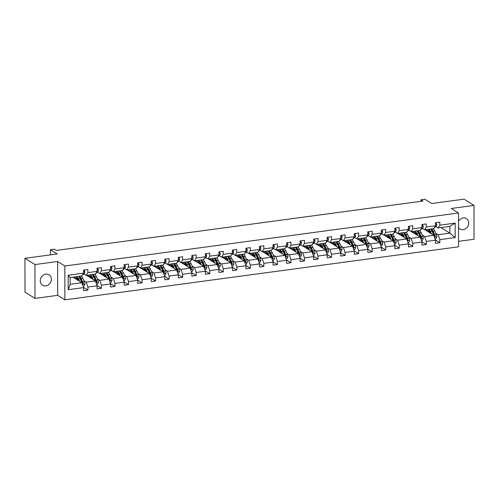 <?xml version="1.0" encoding="UTF-8"?>
<svg xmlns="http://www.w3.org/2000/svg" width="499" height="499" viewBox="0 0 499 499"><rect width="100%" height="100%" fill="white"/><g stroke="black" fill="none" stroke-linecap="round" stroke-linejoin="round"><path stroke-width="0.75" d="M458.519 227.6A6.113 5.314 122 0 0 459.928 228.972A6.113 5.314 122 0 0 463.184 229.646A6.113 5.314 122 0 0 468.461 224.881A6.113 5.314 122 0 0 466.415 218.612A6.113 5.314 122 0 0 463.166 217.938A6.113 5.314 122 0 0 458.506 221.238M45.808 274.163A6.113 5.314 122 0 0 40.531 278.929A6.113 5.314 122 0 0 42.571 285.197A6.113 5.314 122 0 0 45.827 285.871A6.113 5.314 122 0 0 51.104 281.105A6.113 5.314 122 0 0 49.058 274.837A6.113 5.314 122 0 0 45.808 274.163M34.999 298.396L57.691 295.339L57.628 261.501L34.942 264.557L34.999 298.396L25.006 292.14L24.95 258.307L57.229 253.96L50.436 249.706L50.443 254.87M34.942 264.557L24.95 258.307M458.544 241.335L474.05 239.252L473.994 205.413L464.001 199.157L431.722 203.505L424.93 199.251L420.981 199.787L420.981 201.303M64.882 299.843L458.556 246.805L458.494 212.973L64.826 266.004L64.882 299.843L57.691 295.339M431.754 230.738L432.302 231.081M435.839 233.295L438.153 234.742L449.867 233.164L455.194 237.561L439.837 239.632L439.844 242.695L435.396 239.913M440.966 227.594L449.867 233.164L449.855 226.396L438.141 227.974L435.827 226.527M438.153 234.742L439.837 239.632M422.304 235.116L424.618 236.563L433.812 235.328L435.496 240.219L435.502 243.281L439.844 242.695M435.496 240.219L426.302 241.46L426.308 244.522L421.861 241.734M408.768 236.944L411.082 238.391L420.277 237.15L421.961 242.04L421.967 245.103L426.308 244.522M421.961 242.04L412.767 243.281L412.773 246.344L408.319 243.562M395.233 238.765L397.547 240.212L406.741 238.971L408.425 243.868L408.431 246.93L412.773 246.344M408.425 243.868L399.231 245.103L399.237 248.165L394.784 245.383M381.698 240.587L384.012 242.034L393.206 240.799L394.89 245.689L394.896 248.752L399.237 248.165M394.89 245.689L385.696 246.93L385.702 249.993L381.248 247.205M368.162 242.414L370.47 243.861L379.67 242.62L381.355 247.51L381.361 250.573L385.702 249.993M381.355 247.51L372.16 248.752L372.16 251.814L367.713 249.032M354.627 244.236L356.935 245.683L366.135 244.441L367.819 249.338L367.825 252.4L372.16 251.814M367.819 249.338L358.619 250.573L358.625 253.635L354.178 250.854M341.085 246.057L343.399 247.504L352.6 246.269L354.284 251.159L354.29 254.222L358.625 253.635M354.284 251.159L345.083 252.4L345.09 255.463L340.642 252.675M327.55 247.884L329.864 249.332L339.064 248.09L340.748 252.981L340.755 256.043L345.09 255.463M340.748 252.981L331.548 254.222L331.554 257.284L327.107 254.502M314.014 249.706L316.329 251.153L325.529 249.912L327.213 254.808L327.219 257.871L331.554 257.284M327.213 254.808L318.013 256.043L318.019 259.106L313.572 256.324M300.479 251.527L302.793 252.974L311.994 251.739L313.678 256.629L313.684 259.692L318.019 259.106M313.678 256.629L304.477 257.871L304.484 260.933L300.036 258.145M286.944 253.355L289.258 254.802L298.452 253.561L300.142 258.451L300.142 261.52L304.484 260.933M300.142 258.451L290.942 259.692L290.948 262.755L286.501 259.973M273.408 255.176L275.722 256.623L284.917 255.382L286.601 260.278L286.607 263.341L290.948 262.755M286.601 260.278L277.407 261.513L277.413 264.582L272.965 261.794M259.873 256.997L262.187 258.445L271.381 257.21L273.065 262.1L273.072 265.162L277.413 264.582M273.065 262.1L263.871 263.341L263.877 266.404L259.424 263.615M246.338 258.825L248.652 260.272L257.846 259.031L259.53 263.921L259.536 266.99L263.877 266.404M259.53 263.921L250.336 265.162L250.342 268.225L245.888 265.443M232.802 260.646L235.116 262.094L244.31 260.858L245.995 265.749L246.001 268.811L250.342 268.225M245.995 265.749L236.8 266.984L236.807 270.053L232.353 267.264M219.267 262.468L221.575 263.921L230.775 262.68L232.459 267.57L232.465 270.633L236.807 270.053M232.459 267.57L223.265 268.811L223.265 271.874L218.818 269.086M205.731 264.295L208.039 265.742L217.24 264.501L218.924 269.391L218.93 272.46L223.265 271.874M218.924 269.391L209.723 270.633L209.73 273.695L205.282 270.913M192.19 266.117L194.504 267.564L203.704 266.329L205.388 271.219L205.395 274.282L209.73 273.695M205.388 271.219L196.188 272.454L196.194 275.523L191.747 272.735M178.654 267.938L180.969 269.391L190.169 268.15L191.853 273.04L191.859 276.103L196.194 275.523M191.853 273.04L182.653 274.282L182.659 277.344L178.212 274.556M165.119 269.766L167.433 271.213L176.634 269.971L178.318 274.862L178.324 277.931L182.659 277.344M178.318 274.862L169.117 276.103L169.124 279.166L164.676 276.384M151.584 271.587L153.898 273.034L163.098 271.799L164.782 276.689L164.789 279.752L169.124 279.166M164.782 276.689L155.582 277.924L155.588 280.993L151.141 278.205M138.048 273.408L140.362 274.862L149.557 273.62L151.247 278.511L151.247 281.573L155.588 280.993M151.247 278.511L142.047 279.752L142.053 282.814L137.605 280.026M124.513 275.236L126.827 276.683L136.021 275.442L137.712 280.338L137.712 283.401L142.053 282.814M137.712 280.338L128.511 281.573L128.517 284.636L124.07 281.854M110.978 277.057L113.292 278.504L122.486 277.269L124.17 282.16L124.176 285.222L128.517 284.636M124.17 282.16L114.976 283.401L114.982 286.463L110.528 283.675M97.442 278.879L99.756 280.332L108.95 279.091L110.635 283.981L110.641 287.044L114.982 286.463M110.635 283.981L101.44 285.222L101.447 288.285L96.993 285.503M83.907 280.706L86.221 282.153L95.415 280.912L97.099 285.808L97.105 288.871L101.447 288.285M97.099 285.808L87.905 287.044L87.911 290.106L83.458 287.324M83.564 287.63L68.207 289.701L68.182 275.248L83.539 273.178L81.867 275.972L70.153 277.55L70.166 284.318L81.88 282.74L83.564 287.63L83.57 290.692L87.911 290.106M87.88 272.597L97.074 271.356L95.403 274.144L86.208 275.386L87.88 272.597L87.874 269.529L83.533 270.115L83.539 273.178M101.416 270.77L110.61 269.535L108.938 272.323L99.744 273.564L101.416 270.77L101.409 267.707L97.068 268.294L97.074 271.356M114.951 268.949L124.145 267.707L122.473 270.502L113.279 271.737L114.951 268.949L114.945 265.886L110.603 266.472L110.61 269.535M128.486 267.127L137.68 265.886L136.009 268.674L126.815 269.915L128.486 267.127L128.48 264.058L124.145 264.645L124.145 267.707M142.022 265.3L151.222 264.065L149.55 266.853L140.35 268.094L142.022 265.3L142.015 262.237L137.68 262.823L137.68 265.886M155.557 263.478L164.757 262.237L163.086 265.031L153.885 266.266L155.557 263.478L155.551 260.416L151.216 260.996L151.222 264.065M169.092 261.657L178.293 260.416L176.621 263.204L167.421 264.445L169.092 261.657L169.086 258.588L164.751 259.174L164.757 262.237M182.628 259.829L191.828 258.594L190.156 261.382L180.956 262.624L182.628 259.829L182.622 256.767L178.286 257.353L178.293 260.416M196.163 258.008L205.363 256.767L203.692 259.561L194.491 260.796L196.163 258.008L196.163 254.945L191.822 255.525L191.828 258.594M209.699 256.187L218.899 254.945L217.227 257.733L208.027 258.975L209.699 256.187L209.699 253.118L205.357 253.704L205.363 256.767M223.24 254.359L232.434 253.124L230.763 255.912L221.568 257.153L223.24 254.359L223.234 251.296L218.893 251.883L218.899 254.945M236.776 252.538L245.97 251.296L244.298 254.091L235.104 255.326L236.776 252.538L236.769 249.475L232.428 250.055L232.434 253.124M250.311 250.71L259.505 249.475L257.833 252.263L248.639 253.504L250.311 250.71L250.305 247.647L245.963 248.234L245.97 251.296M263.846 248.889L273.04 247.654L271.369 250.442L262.175 251.683L263.846 248.889L263.84 245.826L259.499 246.412L259.505 249.475M277.382 247.067L286.576 245.826L284.904 248.621L275.71 249.856L277.382 247.067L277.375 244.005L273.04 244.585L273.04 247.654M290.917 245.24L300.117 244.005L298.446 246.793L289.245 248.034L290.917 245.24L290.911 242.177L286.576 242.763L286.576 245.826M304.452 243.418L313.653 242.177L311.981 244.972L302.781 246.207L304.452 243.418L304.446 240.356L300.111 240.942L300.117 244.005M317.988 241.597L327.188 240.356L325.516 243.144L316.316 244.385L317.988 241.597L317.982 238.534L313.646 239.115L313.653 242.177M331.523 239.769L340.723 238.534L339.052 241.323L329.851 242.564L331.523 239.769L331.517 236.707L327.182 237.293L327.188 240.356M345.059 237.948L354.259 236.707L352.587 239.501L343.387 240.736L345.059 237.948L345.059 234.886L340.717 235.472L340.723 238.534M358.594 236.127L367.794 234.886L366.123 237.674L356.922 238.915L358.594 236.127L358.594 233.064L354.253 233.644L354.259 236.707M372.135 234.299L381.33 233.064L379.658 235.852L370.464 237.094L372.135 234.299L372.129 231.237L367.788 231.823L367.794 234.886M385.671 232.478L394.865 231.237L393.193 234.031L383.999 235.266L385.671 232.478L385.665 229.415L381.323 230.002L381.33 233.064M399.206 230.657L408.4 229.415L406.729 232.203L397.535 233.445L399.206 230.657L399.2 227.594L394.859 228.174L394.865 231.237M412.742 228.829L421.936 227.594L420.264 230.382L411.07 231.623L412.742 228.829L412.735 225.766L408.394 226.353L408.4 229.415M426.277 227.008L435.471 225.766L433.799 228.561L424.605 229.796L426.277 227.008L426.271 223.945L421.936 224.531L421.936 227.594M438.141 227.974L439.812 225.186L439.806 222.117L435.471 222.704L435.471 225.766M439.812 225.186L455.169 223.115L455.194 237.561M50.436 249.706L54.385 249.169L56.381 250.423L422.977 201.035L420.981 199.787M424.605 229.796L422.291 228.349M424.917 229.758L433.812 235.328M418.218 232.559L418.767 232.902M424.618 236.563L426.302 241.46M411.07 231.623L408.756 230.176M411.382 231.58L420.277 237.15M404.683 234.38L405.232 234.73M411.082 238.391L412.767 243.281M397.535 233.445L395.22 231.998M397.846 233.401L406.741 238.971M391.147 236.208L391.696 236.551M397.547 240.212L399.231 245.103M383.999 235.266L381.685 233.819M384.305 235.229L393.206 240.799M377.612 238.029L378.161 238.372M384.012 242.034L385.696 246.93M370.464 237.094L368.15 235.647M370.769 237.05L379.67 242.62M364.07 239.851L364.619 240.2M370.47 243.861L372.16 248.752M356.922 238.915L354.614 237.468M357.234 238.871L366.135 244.441M350.535 241.678L351.084 242.021M356.935 245.683L358.619 250.573M343.387 240.736L341.079 239.289M343.699 240.699L352.6 246.269M337 243.5L337.549 243.843M343.399 247.504L345.083 252.4M329.851 242.564L327.537 241.117M330.163 242.52L339.064 248.09M323.464 245.321L324.013 245.67M329.864 249.332L331.548 254.222M316.316 244.385L314.002 242.938M316.628 244.342L325.529 249.912M309.929 247.148L310.478 247.492M316.329 251.153L318.013 256.043M302.781 246.207L300.467 244.76M303.093 246.169L311.994 251.739M296.394 248.97L296.942 249.313M302.793 252.974L304.477 257.871M289.245 248.034L286.931 246.587M289.557 247.991L298.452 253.561M282.858 250.797L283.407 251.14M289.258 254.802L290.942 259.692M275.71 249.856L273.396 248.408M276.022 249.812L284.917 255.382M269.323 252.619L269.872 252.962M275.722 256.623L277.407 261.513M262.175 251.683L259.86 250.23M262.486 251.639L271.381 257.21M255.787 254.44L256.336 254.783M262.187 258.445L263.871 263.341M248.639 253.504L246.325 252.057M248.951 253.461L257.846 259.031M242.252 256.268L242.801 256.611M248.652 260.272L250.336 265.162M235.104 255.326L232.79 253.879M235.409 255.282L244.31 260.858M228.717 258.089L229.266 258.432M235.116 262.094L236.8 266.984M221.568 257.153L219.254 255.7M221.874 257.11L230.775 262.68M215.175 259.91L215.724 260.253M221.575 263.921L223.265 268.811M208.027 258.975L205.719 257.528M208.339 258.931L217.24 264.501M201.64 261.738L202.189 262.081M208.039 265.742L209.723 270.633M194.491 260.796L192.184 259.349M194.803 260.759L203.704 266.329M188.104 263.559L188.653 263.902M194.504 267.564L196.188 272.454M180.956 262.624L178.642 261.17M181.268 262.58L190.169 268.15M174.569 265.381L175.118 265.724M180.969 269.391L182.653 274.282M167.421 264.445L165.107 262.998M167.733 264.401L176.634 269.971M161.034 267.208L161.582 267.551M167.433 271.213L169.117 276.103M153.885 266.266L151.571 264.819M154.197 266.229L163.098 271.799M147.498 269.03L148.047 269.373M153.898 273.034L155.582 277.924M140.35 268.094L138.036 266.641M140.662 268.05L149.557 273.62M133.963 270.851L134.512 271.194M140.362 274.862L142.047 279.752M126.815 269.915L124.501 268.468M127.126 269.872L136.021 275.442M120.427 272.679L120.976 273.022M126.827 276.683L128.511 281.573M113.279 271.737L110.965 270.29M113.591 271.699L122.486 277.269M106.892 274.5L107.441 274.843M113.292 278.504L114.976 283.401M99.744 273.564L97.43 272.117M100.056 273.521L108.95 279.091M93.357 276.321L93.906 276.671M99.756 280.332L101.44 285.222M86.208 275.386L83.894 273.939M86.514 275.342L95.415 280.912M79.821 278.149L80.37 278.492M86.221 282.153L87.905 287.044M68.182 275.248L70.153 277.55M57.628 261.501L64.826 266.004M473.994 205.413L451.302 208.47L458.494 212.973M72.979 277.17L81.88 282.74M70.166 284.318L68.207 289.701M455.169 223.115L449.855 226.396M83.533 270.165L84.007 270.102L84.874 271.812A2.532 1.01 82.3 0 1 84.4 273.496L82.772 274.924A7.31 2.925 82.3 0 1 82.335 275.192M83.052 286.145L84.032 286.014L84.899 284.068A2.532 1.01 -97.7 0 0 84.412 281.785L82.778 278.311A7.31 2.925 -97.7 0 0 81.038 276.084M79.566 281.293L78.437 278.897A7.31 2.925 -97.7 0 0 76.703 276.664M74.981 276.895A7.31 2.925 -97.7 0 0 74.307 277.999M78.617 280.7L78.156 279.714A6.069 2.426 -97.7 0 0 75.96 277.687A6.069 2.426 -97.7 0 0 74.993 278.43M82.154 283.713C82.566 284.411 82.915 284.361 83.196 283.569A2.532 1.01 -97.7 0 0 82.765 282.01L81.131 278.536A7.31 2.925 -97.7 0 0 79.391 276.303M76.877 277.968A7.31 2.925 -97.7 0 0 76.547 279.396M77.096 279.739A6.069 2.426 82.3 0 1 77.445 278.529M79.422 277.513A6.069 2.426 82.3 0 1 80.844 279.353L82.485 282.827A1.291 0.518 82.3 0 1 82.622 283.214L83.196 283.569M78.349 276.446A7.31 2.925 82.3 0 1 80.09 278.673L81.724 282.147A2.532 1.01 82.3 0 1 82.104 283.401M76.834 277.937A6.069 2.426 -97.7 0 0 76.216 279.197M97.068 268.337L97.542 268.275L98.409 269.99A2.532 1.01 82.3 0 1 97.935 271.668L96.307 273.096A7.31 2.925 82.3 0 1 95.87 273.371M110.603 266.516L111.077 266.454L111.944 268.163A2.532 1.01 82.3 0 1 111.47 269.847L109.842 271.275A7.31 2.925 82.3 0 1 109.406 271.55M96.588 284.318L97.567 284.187L98.434 282.241A2.532 1.01 -97.7 0 0 97.947 279.964L96.313 276.49A7.31 2.925 -97.7 0 0 94.579 274.257M93.101 279.465L91.972 277.076A7.31 2.925 -97.7 0 0 90.238 274.843M88.516 275.074A7.31 2.925 -97.7 0 0 87.843 276.172M92.153 278.872L91.691 277.887A6.069 2.426 -97.7 0 0 89.496 275.86A6.069 2.426 -97.7 0 0 88.529 276.602M95.689 281.885C96.107 282.59 96.45 282.54 96.731 281.748A2.532 1.01 -97.7 0 0 96.301 280.182L94.667 276.714A7.31 2.925 -97.7 0 0 92.926 274.481M90.413 276.14A7.31 2.925 -97.7 0 0 90.082 277.575M90.631 277.918A6.069 2.426 82.3 0 1 90.98 276.708M92.957 275.685A6.069 2.426 82.3 0 1 94.38 277.525L96.02 280.999A1.291 0.518 82.3 0 1 96.157 281.386L96.731 281.748M91.885 274.618A7.31 2.925 82.3 0 1 93.625 276.851L95.259 280.326A2.532 1.01 82.3 0 1 95.646 281.573M90.369 276.115A6.069 2.426 -97.7 0 0 89.758 277.369M110.123 282.496L111.102 282.365L111.969 280.419A2.532 1.01 -97.7 0 0 111.489 278.136L109.849 274.668A7.31 2.925 -97.7 0 0 108.115 272.435M106.636 277.644L105.514 275.248A7.31 2.925 -97.7 0 0 103.773 273.022M102.052 273.252A7.31 2.925 -97.7 0 0 101.378 274.35M105.688 277.051L105.227 276.066A6.069 2.426 -97.7 0 0 103.037 274.038A6.069 2.426 -97.7 0 0 102.064 274.781M109.225 280.064C109.643 280.762 109.986 280.719 110.267 279.927A2.532 1.01 -97.7 0 0 109.836 278.361L108.202 274.887A7.31 2.925 -97.7 0 0 106.462 272.654M103.948 274.319A7.31 2.925 -97.7 0 0 103.617 275.754M104.166 276.097A6.069 2.426 82.3 0 1 104.516 274.887M106.493 273.864A6.069 2.426 82.3 0 1 107.915 275.704L109.555 279.178A1.291 0.518 82.3 0 1 109.693 279.565L110.267 279.927M105.42 272.797A7.31 2.925 82.3 0 1 107.16 275.03L108.794 278.504A2.532 1.01 82.3 0 1 109.181 279.752M103.911 274.294A6.069 2.426 -97.7 0 0 103.293 275.548M124.145 264.695L124.613 264.626L125.48 266.341A2.532 1.01 82.3 0 1 125.006 268.025L123.378 269.454A7.31 2.925 82.3 0 1 122.941 269.722M123.658 280.675L124.638 280.544L125.505 278.598A2.532 1.01 -97.7 0 0 125.024 276.315L123.384 272.841A7.31 2.925 -97.7 0 0 121.65 270.614M120.172 275.822L119.049 273.427A7.31 2.925 -97.7 0 0 117.309 271.194M115.587 271.425A7.31 2.925 -97.7 0 0 114.913 272.529M119.23 275.223L118.762 274.244A6.069 2.426 -97.7 0 0 116.573 272.217A6.069 2.426 -97.7 0 0 115.6 272.959M122.766 278.242C123.178 278.941 123.521 278.891 123.802 278.099A2.532 1.01 -97.7 0 0 123.372 276.54L121.737 273.065A7.31 2.925 -97.7 0 0 119.997 270.832M117.483 272.498A7.31 2.925 -97.7 0 0 117.153 273.926M117.702 274.269A6.069 2.426 82.3 0 1 118.051 273.059M120.034 272.042A6.069 2.426 82.3 0 1 121.45 273.882L123.091 277.35A1.291 0.518 82.3 0 1 123.228 277.743L123.802 278.099M118.962 270.976A7.31 2.925 82.3 0 1 120.696 273.202L122.33 276.677A2.532 1.01 82.3 0 1 122.717 277.931M117.446 272.466A6.069 2.426 -97.7 0 0 116.828 273.726M137.68 262.867L138.148 262.805L139.015 264.52A2.532 1.01 82.3 0 1 138.541 266.198L136.913 267.626A7.31 2.925 82.3 0 1 136.477 267.901M137.194 278.847L138.173 278.716L139.04 276.77A2.532 1.01 -97.7 0 0 138.56 274.494L136.919 271.019A7.31 2.925 -97.7 0 0 135.185 268.786M133.713 273.995L132.584 271.606A7.31 2.925 -97.7 0 0 130.844 269.373M129.122 269.603A7.31 2.925 -97.7 0 0 128.449 270.701M132.765 273.402L132.297 272.417A6.069 2.426 -97.7 0 0 130.108 270.389A6.069 2.426 -97.7 0 0 129.141 271.132M136.302 276.415C136.714 277.12 137.057 277.07 137.344 276.278A2.532 1.01 -97.7 0 0 136.907 274.712L135.273 271.238A7.31 2.925 -97.7 0 0 133.539 269.011M131.019 270.67A7.31 2.925 -97.7 0 0 130.688 272.105M131.237 272.448A6.069 2.426 82.3 0 1 131.593 271.238M133.57 270.215A6.069 2.426 82.3 0 1 134.992 272.055L136.626 275.529A1.291 0.518 82.3 0 1 136.763 275.916L137.344 276.278M132.497 269.148A7.31 2.925 82.3 0 1 134.231 271.381L135.871 274.855A2.532 1.01 82.3 0 1 136.252 276.103M130.981 270.645A6.069 2.426 -97.7 0 0 130.364 271.899M151.216 261.046L151.684 260.983L152.557 262.692A2.532 1.01 82.3 0 1 152.083 264.376L150.448 265.805A7.31 2.925 82.3 0 1 150.012 266.079M150.735 277.026L151.708 276.895L152.575 274.949A2.532 1.01 -97.7 0 0 152.095 272.666L150.455 269.198A7.31 2.925 -97.7 0 0 148.721 266.965M147.249 272.173L146.12 269.778A7.31 2.925 -97.7 0 0 144.379 267.551M142.658 267.782A7.31 2.925 -97.7 0 0 141.984 268.88M146.301 271.581L145.833 270.595A6.069 2.426 -97.7 0 0 143.643 268.568A6.069 2.426 -97.7 0 0 142.677 269.31M149.837 274.593C150.249 275.292 150.598 275.248 150.879 274.456A2.532 1.01 -97.7 0 0 150.448 272.891L148.808 269.416A7.31 2.925 -97.7 0 0 147.074 267.183M144.554 268.849A7.31 2.925 -97.7 0 0 144.223 270.277M144.772 270.626A6.069 2.426 82.3 0 1 145.128 269.416M147.105 268.393A6.069 2.426 82.3 0 1 148.527 270.233L150.162 273.708A1.291 0.518 82.3 0 1 150.299 274.094L150.879 274.456M146.032 267.327A7.31 2.925 82.3 0 1 147.766 269.56L149.407 273.034A2.532 1.01 82.3 0 1 149.787 274.282M144.517 268.824A6.069 2.426 -97.7 0 0 143.899 270.078M164.751 259.224L165.219 259.156L166.092 260.871A2.532 1.01 82.3 0 1 165.618 262.549L163.99 263.983A7.31 2.925 82.3 0 1 163.547 264.252M164.271 275.205L165.25 275.074L166.111 273.128A2.532 1.01 -97.7 0 0 165.631 270.845L163.99 267.37A7.31 2.925 -97.7 0 0 162.256 265.137M160.784 270.346L159.655 267.957A7.31 2.925 -97.7 0 0 157.915 265.724M156.193 265.955A7.31 2.925 -97.7 0 0 155.526 267.059M159.836 269.753L159.374 268.774A6.069 2.426 -97.7 0 0 157.179 266.747A6.069 2.426 -97.7 0 0 156.212 267.489M163.373 272.772C163.784 273.471 164.134 273.421 164.414 272.629A2.532 1.01 -97.7 0 0 163.984 271.069L162.343 267.595A7.31 2.925 -97.7 0 0 160.609 265.362M158.089 267.027A7.31 2.925 -97.7 0 0 157.759 268.456M158.308 268.799A6.069 2.426 82.3 0 1 158.663 267.589M160.641 266.572A6.069 2.426 82.3 0 1 162.063 268.412L163.697 271.88A1.291 0.518 82.3 0 1 163.84 272.273L164.414 272.629M159.568 265.505A7.31 2.925 82.3 0 1 161.302 267.732L162.942 271.207A2.532 1.01 82.3 0 1 163.323 272.46M158.052 266.996A6.069 2.426 -97.7 0 0 157.435 268.25M178.286 257.397L178.754 257.334L179.628 259.05A2.532 1.01 82.3 0 1 179.153 260.728L177.525 262.156A7.31 2.925 82.3 0 1 177.083 262.43M177.806 273.377L178.785 273.246L179.646 271.3A2.532 1.01 -97.7 0 0 179.166 269.023L177.532 265.549A7.31 2.925 -97.7 0 0 175.791 263.316M174.319 268.524L173.19 266.135A7.31 2.925 -97.7 0 0 171.456 263.902M169.729 264.133A7.31 2.925 -97.7 0 0 169.061 265.231M173.371 267.932L172.91 266.946A6.069 2.426 -97.7 0 0 170.714 264.919A6.069 2.426 -97.7 0 0 169.747 265.661M176.908 270.945C177.32 271.643 177.669 271.599 177.95 270.807A2.532 1.01 -97.7 0 0 177.519 269.242L175.879 265.767A7.31 2.925 -97.7 0 0 174.145 263.541M171.625 265.2A7.31 2.925 -97.7 0 0 171.294 266.634M171.843 266.977A6.069 2.426 82.3 0 1 172.199 265.767M174.176 264.744A6.069 2.426 82.3 0 1 175.598 266.585L177.232 270.059A1.291 0.518 82.3 0 1 177.376 270.446L177.95 270.807M173.103 263.678A7.31 2.925 82.3 0 1 174.837 265.911L176.478 269.385A2.532 1.01 82.3 0 1 176.858 270.633M171.587 265.175A6.069 2.426 -97.7 0 0 170.97 266.429M191.822 255.575L192.29 255.513L193.163 257.222A2.532 1.01 82.3 0 1 192.689 258.906L191.061 260.335A7.31 2.925 82.3 0 1 190.618 260.609M191.342 271.556L192.321 271.425L193.182 269.479A2.532 1.01 -97.7 0 0 192.701 267.196L191.067 263.728A7.31 2.925 -97.7 0 0 189.327 261.495M187.855 266.703L186.726 264.308A7.31 2.925 -97.7 0 0 184.992 262.081M183.264 262.312A7.31 2.925 -97.7 0 0 182.597 263.41M186.907 266.11L186.445 265.125A6.069 2.426 -97.7 0 0 184.25 263.098A6.069 2.426 -97.7 0 0 183.283 263.84M190.443 269.123C190.855 269.822 191.204 269.778 191.485 268.986A2.532 1.01 -97.7 0 0 191.055 267.42L189.414 263.946A7.31 2.925 -97.7 0 0 187.68 261.713M185.16 263.378A7.31 2.925 -97.7 0 0 184.83 264.807M185.385 265.156A6.069 2.426 82.3 0 1 185.734 263.946M187.711 262.923A6.069 2.426 82.3 0 1 189.133 264.763L190.768 268.237A1.291 0.518 82.3 0 1 190.911 268.624L191.485 268.986M186.638 261.856A7.31 2.925 82.3 0 1 188.373 264.09L190.013 267.558A2.532 1.01 82.3 0 1 190.393 268.811M185.123 263.347A6.069 2.426 -97.7 0 0 184.505 264.607M205.357 253.754L205.825 253.685L206.698 255.401A2.532 1.01 82.3 0 1 206.224 257.079L204.596 258.513A7.31 2.925 82.3 0 1 204.153 258.781M218.893 251.926L219.36 251.864L220.234 253.579A2.532 1.01 82.3 0 1 219.76 255.257L218.132 256.686A7.31 2.925 82.3 0 1 217.689 256.96M232.428 250.105L232.902 250.043L233.769 251.752A2.532 1.01 82.3 0 1 233.295 253.436L231.667 254.864A7.31 2.925 82.3 0 1 231.23 255.139M245.963 248.284L246.437 248.215L247.304 249.93A2.532 1.01 82.3 0 1 246.83 251.608L245.202 253.043A7.31 2.925 82.3 0 1 244.766 253.311M259.499 246.456L259.973 246.394L260.84 248.103A2.532 1.01 82.3 0 1 260.366 249.787L258.738 251.215A7.31 2.925 82.3 0 1 258.301 251.49M273.04 244.635L273.508 244.572L274.375 246.281A2.532 1.01 82.3 0 1 273.901 247.966L272.273 249.394A7.31 2.925 82.3 0 1 271.836 249.668M286.576 242.807L287.044 242.745L287.911 244.46A2.532 1.01 82.3 0 1 287.436 246.138L285.808 247.573A7.31 2.925 82.3 0 1 285.372 247.841M300.111 240.986L300.579 240.923L301.452 242.633A2.532 1.01 82.3 0 1 300.978 244.317L299.344 245.745A7.31 2.925 82.3 0 1 298.907 246.019M313.646 239.164L314.114 239.102L314.988 240.811A2.532 1.01 82.3 0 1 314.513 242.495L312.885 243.924A7.31 2.925 82.3 0 1 312.443 244.198M327.182 237.337L327.65 237.274L328.523 238.99A2.532 1.01 82.3 0 1 328.049 240.668L326.421 242.096A7.31 2.925 82.3 0 1 325.978 242.371M204.877 269.734L205.856 269.603L206.717 267.657A2.532 1.01 -97.7 0 0 206.237 265.374L204.602 261.9A7.31 2.925 -97.7 0 0 202.862 259.667M201.39 264.875L200.261 262.486A7.31 2.925 -97.7 0 0 198.527 260.253M196.806 260.484A7.31 2.925 -97.7 0 0 196.132 261.588M200.442 264.283L199.98 263.304A6.069 2.426 -97.7 0 0 197.785 261.276A6.069 2.426 -97.7 0 0 196.818 262.019M203.979 267.302C204.39 268 204.74 267.951 205.02 267.158A2.532 1.01 -97.7 0 0 204.59 265.599L202.95 262.125A7.31 2.925 -97.7 0 0 201.216 259.892M198.702 261.557A7.31 2.925 -97.7 0 0 198.365 262.985M198.92 263.329A6.069 2.426 82.3 0 1 199.269 262.118M201.247 261.096A6.069 2.426 82.3 0 1 202.669 262.942L204.303 266.41A1.291 0.518 82.3 0 1 204.447 266.803L205.02 267.158M200.174 260.035A7.31 2.925 82.3 0 1 201.908 262.262L203.548 265.736A2.532 1.01 82.3 0 1 203.929 266.984M198.658 261.526A6.069 2.426 -97.7 0 0 198.041 262.78M218.412 267.907L219.392 267.776L220.252 265.83A2.532 1.01 -97.7 0 0 219.772 263.553L218.138 260.079A7.31 2.925 -97.7 0 0 216.398 257.846M214.926 263.054L213.797 260.665A7.31 2.925 -97.7 0 0 212.063 258.432M210.341 258.663A7.31 2.925 -97.7 0 0 209.667 259.761M213.977 262.462L213.516 261.476A6.069 2.426 -97.7 0 0 211.32 259.449A6.069 2.426 -97.7 0 0 210.353 260.191M217.514 265.474C217.926 266.173 218.275 266.129 218.556 265.337A2.532 1.01 -97.7 0 0 218.125 263.771L216.491 260.297A7.31 2.925 -97.7 0 0 214.751 258.07M212.237 259.729A7.31 2.925 -97.7 0 0 211.9 261.164M212.455 261.507A6.069 2.426 82.3 0 1 212.805 260.297M214.782 259.274A6.069 2.426 82.3 0 1 216.204 261.114L217.845 264.589A1.291 0.518 82.3 0 1 217.982 264.975L218.556 265.337M213.709 258.208A7.31 2.925 82.3 0 1 215.449 260.441L217.084 263.915A2.532 1.01 82.3 0 1 217.464 265.162M212.194 259.705A6.069 2.426 -97.7 0 0 211.576 260.958M231.948 266.086L232.927 265.955L233.794 264.008A2.532 1.01 -97.7 0 0 233.307 261.726L231.673 258.251A7.31 2.925 -97.7 0 0 229.933 256.024M228.461 261.233L227.332 258.838A7.31 2.925 -97.7 0 0 225.598 256.605M223.876 256.842A7.31 2.925 -97.7 0 0 223.203 257.939M227.513 260.64L227.051 259.655A6.069 2.426 -97.7 0 0 224.856 257.627A6.069 2.426 -97.7 0 0 223.889 258.37M231.049 263.653C231.461 264.351 231.81 264.308 232.091 263.516A2.532 1.01 -97.7 0 0 231.661 261.95L230.027 258.476A7.31 2.925 -97.7 0 0 228.286 256.243M225.773 257.908A7.31 2.925 -97.7 0 0 225.442 259.337M225.991 259.686A6.069 2.426 82.3 0 1 226.34 258.476M228.317 257.453A6.069 2.426 82.3 0 1 229.74 259.293L231.38 262.767A1.291 0.518 82.3 0 1 231.517 263.154L232.091 263.516M227.245 256.386A7.31 2.925 82.3 0 1 228.985 258.619L230.619 262.087A2.532 1.01 82.3 0 1 231 263.341M225.729 257.877A6.069 2.426 -97.7 0 0 225.111 259.137M245.483 264.264L246.462 264.127L247.329 262.181A2.532 1.01 -97.7 0 0 246.843 259.904L245.209 256.43A7.31 2.925 -97.7 0 0 243.475 254.197M241.996 259.405L240.867 257.016A7.31 2.925 -97.7 0 0 239.133 254.783M237.412 255.014A7.31 2.925 -97.7 0 0 236.738 256.118M241.048 258.813L240.587 257.833A6.069 2.426 -97.7 0 0 238.391 255.806A6.069 2.426 -97.7 0 0 237.424 256.548M244.585 261.832C245.003 262.53 245.346 262.48 245.627 261.688A2.532 1.01 -97.7 0 0 245.196 260.129L243.562 256.654A7.31 2.925 -97.7 0 0 241.822 254.421M239.308 256.087A7.31 2.925 -97.7 0 0 238.977 257.515M239.526 257.858A6.069 2.426 82.3 0 1 239.876 256.648M241.853 255.625A6.069 2.426 82.3 0 1 243.275 257.465L244.915 260.94A1.291 0.518 82.3 0 1 245.053 261.326L245.627 261.688M240.78 254.565A7.31 2.925 82.3 0 1 242.52 256.792L244.154 260.266A2.532 1.01 82.3 0 1 244.541 261.513M239.264 256.056A6.069 2.426 -97.7 0 0 238.647 257.309M259.018 262.437L259.998 262.306L260.865 260.359A2.532 1.01 -97.7 0 0 260.384 258.083L258.744 254.609A7.31 2.925 -97.7 0 0 257.01 252.375M255.532 257.584L254.409 255.189A7.31 2.925 -97.7 0 0 252.669 252.962M250.947 253.193A7.31 2.925 -97.7 0 0 250.273 254.29M254.584 256.991L254.122 256.006A6.069 2.426 -97.7 0 0 251.926 253.979A6.069 2.426 -97.7 0 0 250.96 254.721M258.12 260.004C258.538 260.703 258.881 260.659 259.162 259.867A2.532 1.01 -97.7 0 0 258.732 258.301L257.097 254.827A7.31 2.925 -97.7 0 0 255.357 252.6M252.843 254.259A7.31 2.925 -97.7 0 0 252.513 255.694M253.062 256.037A6.069 2.426 82.3 0 1 253.411 254.827M255.388 253.804A6.069 2.426 82.3 0 1 256.81 255.644L258.451 259.118A1.291 0.518 82.3 0 1 258.588 259.505L259.162 259.867M254.315 252.737A7.31 2.925 82.3 0 1 256.056 254.97L257.69 258.445A2.532 1.01 82.3 0 1 258.077 259.692M252.806 254.234A6.069 2.426 -97.7 0 0 252.188 255.488M272.554 260.615L273.533 260.484L274.4 258.538A2.532 1.01 -97.7 0 0 273.92 256.255L272.279 252.781A7.31 2.925 -97.7 0 0 270.545 250.554M269.067 255.762L267.944 253.367A7.31 2.925 -97.7 0 0 266.204 251.134M264.482 251.371A7.31 2.925 -97.7 0 0 263.809 252.469M268.125 255.17L267.657 254.184A6.069 2.426 -97.7 0 0 265.468 252.157A6.069 2.426 -97.7 0 0 264.495 252.899M271.662 258.183C272.074 258.881 272.417 258.838 272.697 258.045A2.532 1.01 -97.7 0 0 272.267 256.48L270.633 253.005A7.31 2.925 -97.7 0 0 268.892 250.772M266.379 252.438A7.31 2.925 -97.7 0 0 266.048 253.866M266.597 254.216A6.069 2.426 82.3 0 1 266.946 253.005M268.93 251.983A6.069 2.426 82.3 0 1 270.346 253.823L271.986 257.297A1.291 0.518 82.3 0 1 272.123 257.684L272.697 258.045M267.857 250.916A7.31 2.925 82.3 0 1 269.591 253.149L271.225 256.617A2.532 1.01 82.3 0 1 271.612 257.871M266.341 252.407A6.069 2.426 -97.7 0 0 265.724 253.667M286.089 258.794L287.068 258.657L287.935 256.711A2.532 1.01 -97.7 0 0 287.455 254.434L285.815 250.96A7.31 2.925 -97.7 0 0 284.081 248.727M282.609 253.935L281.48 251.546A7.31 2.925 -97.7 0 0 279.739 249.313M278.018 249.544A7.31 2.925 -97.7 0 0 277.344 250.648M281.661 253.342L281.193 252.363A6.069 2.426 -97.7 0 0 279.003 250.33A6.069 2.426 -97.7 0 0 278.037 251.078M285.197 256.361C285.609 257.06 285.952 257.01 286.239 256.218A2.532 1.01 -97.7 0 0 285.802 254.658L284.168 251.184A7.31 2.925 -97.7 0 0 282.434 248.951M279.914 250.617A7.31 2.925 -97.7 0 0 279.583 252.045M280.132 252.388A6.069 2.426 82.3 0 1 280.482 251.178M282.465 250.155A6.069 2.426 82.3 0 1 283.887 251.995L285.522 255.469A1.291 0.518 82.3 0 1 285.659 255.856L286.239 256.218M281.392 249.088A7.31 2.925 82.3 0 1 283.126 251.321L284.767 254.796A2.532 1.01 82.3 0 1 285.147 256.043M279.877 250.585A6.069 2.426 -97.7 0 0 279.259 251.839M299.631 256.966L300.604 256.835L301.471 254.889A2.532 1.01 -97.7 0 0 300.991 252.613L299.35 249.138A7.31 2.925 -97.7 0 0 297.616 246.905M296.144 252.114L295.015 249.718A7.31 2.925 -97.7 0 0 293.275 247.492M291.553 247.722A7.31 2.925 -97.7 0 0 290.88 248.82M295.196 251.521L294.728 250.535A6.069 2.426 -97.7 0 0 292.539 248.508A6.069 2.426 -97.7 0 0 291.572 249.251M298.733 254.534C299.144 255.232 299.494 255.189 299.774 254.396A2.532 1.01 -97.7 0 0 299.344 252.831L297.703 249.357A7.31 2.925 -97.7 0 0 295.969 247.13M293.449 248.789A7.31 2.925 -97.7 0 0 293.119 250.224M293.668 250.567A6.069 2.426 82.3 0 1 294.023 249.357M296.001 248.334A6.069 2.426 82.3 0 1 297.423 250.174L299.057 253.648A1.291 0.518 82.3 0 1 299.194 254.035L299.774 254.396M294.928 247.267A7.31 2.925 82.3 0 1 296.662 249.5L298.302 252.974A2.532 1.01 82.3 0 1 298.683 254.222M293.412 248.764A6.069 2.426 -97.7 0 0 292.794 250.018M313.166 255.145L314.145 255.014L315.006 253.068A2.532 1.01 -97.7 0 0 314.526 250.785L312.885 247.311A7.31 2.925 -97.7 0 0 311.151 245.084M309.679 250.292L308.55 247.897A7.31 2.925 -97.7 0 0 306.81 245.664M305.089 245.901A7.31 2.925 -97.7 0 0 304.421 246.999M308.731 249.7L308.27 248.714A6.069 2.426 -97.7 0 0 306.074 246.687A6.069 2.426 -97.7 0 0 305.107 247.429M312.268 252.712C312.68 253.411 313.029 253.367 313.31 252.569A2.532 1.01 -97.7 0 0 312.879 251.009L311.239 247.535A7.31 2.925 -97.7 0 0 309.505 245.302M306.985 246.968A7.31 2.925 -97.7 0 0 306.654 248.396M307.203 248.745A6.069 2.426 82.3 0 1 307.559 247.535M309.536 246.512A6.069 2.426 82.3 0 1 310.958 248.352L312.592 251.827A1.291 0.518 82.3 0 1 312.736 252.213L313.31 252.569M308.463 245.446A7.31 2.925 82.3 0 1 310.197 247.672L311.838 251.147A2.532 1.01 82.3 0 1 312.218 252.4M306.947 246.936A6.069 2.426 -97.7 0 0 306.33 248.196M326.702 253.324L327.681 253.186L328.542 251.24A2.532 1.01 -97.7 0 0 328.061 248.964L326.427 245.489A7.31 2.925 -97.7 0 0 324.687 243.256M323.215 248.465L322.086 246.076A7.31 2.925 -97.7 0 0 320.352 243.843M318.624 244.073A7.31 2.925 -97.7 0 0 317.957 245.177M322.267 247.872L321.805 246.893A6.069 2.426 -97.7 0 0 319.61 244.859A6.069 2.426 -97.7 0 0 318.643 245.608M325.803 250.891C326.215 251.59 326.564 251.54 326.845 250.748A2.532 1.01 -97.7 0 0 326.415 249.188L324.774 245.714A7.31 2.925 -97.7 0 0 323.04 243.481M320.52 245.146A7.31 2.925 -97.7 0 0 320.19 246.575M320.738 246.918A6.069 2.426 82.3 0 1 321.094 245.708M323.071 244.685A6.069 2.426 82.3 0 1 324.493 246.525L326.128 249.999A1.291 0.518 82.3 0 1 326.271 250.386L326.845 250.748M321.998 243.618A7.31 2.925 82.3 0 1 323.732 245.851L325.373 249.325A2.532 1.01 82.3 0 1 325.753 250.573M320.483 245.115A6.069 2.426 -97.7 0 0 319.865 246.369M340.717 235.516L341.185 235.453L342.058 237.162A2.532 1.01 82.3 0 1 341.584 238.846L339.956 240.275A7.31 2.925 82.3 0 1 339.513 240.549M340.237 251.496L341.216 251.365L342.077 249.419A2.532 1.01 -97.7 0 0 341.597 247.142L339.962 243.668A7.31 2.925 -97.7 0 0 338.222 241.435M336.75 246.643L335.621 244.248A7.31 2.925 -97.7 0 0 333.887 242.021M332.159 242.252A7.31 2.925 -97.7 0 0 331.492 243.35M335.802 246.051L335.34 245.065A6.069 2.426 -97.7 0 0 333.145 243.038A6.069 2.426 -97.7 0 0 332.178 243.78M339.339 249.063C339.75 249.762 340.1 249.718 340.38 248.926A2.532 1.01 -97.7 0 0 339.95 247.361L338.31 243.886A7.31 2.925 -97.7 0 0 336.576 241.659M334.056 243.319A7.31 2.925 -97.7 0 0 333.725 244.753M334.28 245.096A6.069 2.426 82.3 0 1 334.629 243.886M336.607 242.863A6.069 2.426 82.3 0 1 338.029 244.703L339.663 248.178A1.291 0.518 82.3 0 1 339.807 248.564L340.38 248.926M335.534 241.797A7.31 2.925 82.3 0 1 337.268 244.03L338.908 247.504A2.532 1.01 82.3 0 1 339.289 248.752M334.018 243.294A6.069 2.426 -97.7 0 0 333.401 244.547M354.253 233.694L354.72 233.632L355.594 235.341A2.532 1.01 82.3 0 1 355.12 237.025L353.492 238.453A7.31 2.925 82.3 0 1 353.049 238.728M353.772 249.675L354.752 249.544L355.612 247.598A2.532 1.01 -97.7 0 0 355.132 245.315L353.498 241.84A7.31 2.925 -97.7 0 0 351.758 239.614M350.286 244.822L349.157 242.427A7.31 2.925 -97.7 0 0 347.423 240.194M345.701 240.431A7.31 2.925 -97.7 0 0 345.027 241.528M349.337 244.229L348.876 243.244A6.069 2.426 -97.7 0 0 346.68 241.217A6.069 2.426 -97.7 0 0 345.713 241.959M352.874 247.242C353.286 247.941 353.635 247.891 353.916 247.099A2.532 1.01 -97.7 0 0 353.485 245.539L351.845 242.065A7.31 2.925 -97.7 0 0 350.111 239.832M347.597 241.497A7.31 2.925 -97.7 0 0 347.26 242.926M347.815 243.275A6.069 2.426 82.3 0 1 348.165 242.059M350.142 241.042A6.069 2.426 82.3 0 1 351.564 242.882L353.198 246.356A1.291 0.518 82.3 0 1 353.342 246.743L353.916 247.099M349.069 239.975A7.31 2.925 82.3 0 1 350.803 242.202L352.444 245.676A2.532 1.01 82.3 0 1 352.824 246.93M347.554 241.466A6.069 2.426 -97.7 0 0 346.936 242.726M367.788 231.867L368.256 231.804L369.129 233.52A2.532 1.01 82.3 0 1 368.655 235.197L367.027 236.626A7.31 2.925 82.3 0 1 366.584 236.9M367.308 247.847L368.287 247.716L369.148 245.77A2.532 1.01 -97.7 0 0 368.667 243.493L367.033 240.019A7.31 2.925 -97.7 0 0 365.293 237.786M363.821 242.994L362.692 240.605A7.31 2.925 -97.7 0 0 360.958 238.372M359.236 238.603A7.31 2.925 -97.7 0 0 358.563 239.701M362.873 242.402L362.411 241.416A6.069 2.426 -97.7 0 0 360.216 239.389A6.069 2.426 -97.7 0 0 359.249 240.131M366.409 245.421C366.821 246.119 367.17 246.069 367.451 245.277A2.532 1.01 -97.7 0 0 367.021 243.712L365.387 240.244A7.31 2.925 -97.7 0 0 363.646 238.011M361.133 239.676A7.31 2.925 -97.7 0 0 360.796 241.104M361.351 241.447A6.069 2.426 82.3 0 1 361.7 240.237M363.677 239.214A6.069 2.426 82.3 0 1 365.1 241.054L366.74 244.529A1.291 0.518 82.3 0 1 366.877 244.915L367.451 245.277M362.605 238.148A7.31 2.925 82.3 0 1 364.345 240.381L365.979 243.855A2.532 1.01 82.3 0 1 366.36 245.103M361.089 239.645A6.069 2.426 -97.7 0 0 360.471 240.898M381.323 230.045L381.797 229.983L382.664 231.692A2.532 1.01 82.3 0 1 382.19 233.376L380.562 234.804A7.31 2.925 82.3 0 1 380.126 235.079M380.843 246.026L381.822 245.895L382.689 243.949A2.532 1.01 -97.7 0 0 382.203 241.672L380.569 238.198A7.31 2.925 -97.7 0 0 378.828 235.965M377.356 241.173L376.227 238.778A7.31 2.925 -97.7 0 0 374.493 236.551M372.772 236.782A7.31 2.925 -97.7 0 0 372.098 237.88M376.408 240.58L375.947 239.595A6.069 2.426 -97.7 0 0 373.751 237.568A6.069 2.426 -97.7 0 0 372.784 238.31M379.945 243.593C380.357 244.292 380.706 244.248 380.986 243.456A2.532 1.01 -97.7 0 0 380.556 241.89L378.922 238.416A7.31 2.925 -97.7 0 0 377.182 236.189M374.668 237.848A7.31 2.925 -97.7 0 0 374.337 239.283M374.886 239.626A6.069 2.426 82.3 0 1 375.236 238.416M377.213 237.393A6.069 2.426 82.3 0 1 378.635 239.233L380.275 242.707A1.291 0.518 82.3 0 1 380.413 243.094L380.986 243.456M376.14 236.326A7.31 2.925 82.3 0 1 377.88 238.559L379.514 242.034A2.532 1.01 82.3 0 1 379.895 243.281M374.624 237.823A6.069 2.426 -97.7 0 0 374.007 239.077M394.859 228.224L395.333 228.162L396.2 229.871A2.532 1.01 82.3 0 1 395.726 231.555L394.098 232.983A7.31 2.925 82.3 0 1 393.661 233.258M394.378 244.204L395.358 244.073L396.225 242.127A2.532 1.01 -97.7 0 0 395.738 239.844L394.104 236.37A7.31 2.925 -97.7 0 0 392.37 234.143M390.892 239.352L389.763 236.956A7.31 2.925 -97.7 0 0 388.029 234.723M386.307 234.96A7.31 2.925 -97.7 0 0 385.633 236.058M389.944 238.759L389.482 237.774A6.069 2.426 -97.7 0 0 387.286 235.746A6.069 2.426 -97.7 0 0 386.32 236.489M393.48 241.772C393.898 242.47 394.241 242.42 394.522 241.628A2.532 1.01 -97.7 0 0 394.091 240.069L392.457 236.595A7.31 2.925 -97.7 0 0 390.717 234.362M388.203 236.027A7.31 2.925 -97.7 0 0 387.873 237.455M388.422 237.805A6.069 2.426 82.3 0 1 388.771 236.588M390.748 235.572A6.069 2.426 82.3 0 1 392.17 237.412L393.811 240.886A1.291 0.518 82.3 0 1 393.948 241.273L394.522 241.628M389.675 234.505A7.31 2.925 82.3 0 1 391.416 236.732L393.05 240.206A2.532 1.01 82.3 0 1 393.437 241.46M388.16 235.996A6.069 2.426 -97.7 0 0 387.542 237.256M408.394 226.396L408.868 226.334L409.735 228.049A2.532 1.01 82.3 0 1 409.261 229.727L407.633 231.156A7.31 2.925 82.3 0 1 407.196 231.43M407.914 242.377L408.893 242.246L409.76 240.3A2.532 1.01 -97.7 0 0 409.28 238.023L407.639 234.549A7.31 2.925 -97.7 0 0 405.905 232.316M404.427 237.524L403.304 235.135A7.31 2.925 -97.7 0 0 401.564 232.902M399.842 233.133A7.31 2.925 -97.7 0 0 399.169 234.231M403.479 236.931L403.017 235.946A6.069 2.426 -97.7 0 0 400.822 233.919A6.069 2.426 -97.7 0 0 399.855 234.661M407.016 239.95C407.434 240.649 407.777 240.599 408.057 239.807A2.532 1.01 -97.7 0 0 407.627 238.241L405.993 234.773A7.31 2.925 -97.7 0 0 404.252 232.54M401.739 234.199A7.31 2.925 -97.7 0 0 401.408 235.634M401.957 235.977A6.069 2.426 82.3 0 1 402.306 234.767M404.284 233.744A6.069 2.426 82.3 0 1 405.706 235.584L407.346 239.058A1.291 0.518 82.3 0 1 407.483 239.445L408.057 239.807M403.211 232.677A7.31 2.925 82.3 0 1 404.951 234.91L406.585 238.385A2.532 1.01 82.3 0 1 406.972 239.632M401.701 234.174A6.069 2.426 -97.7 0 0 401.084 235.428M421.936 224.575L422.404 224.513L423.271 226.222A2.532 1.01 82.3 0 1 422.796 227.906L421.168 229.334A7.31 2.925 82.3 0 1 420.732 229.609M421.449 240.555L422.428 240.424L423.295 238.478A2.532 1.01 -97.7 0 0 422.815 236.195L421.175 232.727A7.31 2.925 -97.7 0 0 419.441 230.494M417.962 235.703L416.84 233.307A7.31 2.925 -97.7 0 0 415.099 231.081M413.378 231.311A7.31 2.925 -97.7 0 0 412.704 232.409M417.021 235.11L416.553 234.125A6.069 2.426 -97.7 0 0 414.363 232.097A6.069 2.426 -97.7 0 0 413.39 232.84M420.557 238.123C420.969 238.821 421.312 238.778 421.593 237.986A2.532 1.01 -97.7 0 0 421.162 236.42L419.528 232.946A7.31 2.925 -97.7 0 0 417.788 230.719M415.274 232.378A7.31 2.925 -97.7 0 0 414.943 233.813M415.492 234.156A6.069 2.426 82.3 0 1 415.842 232.946M417.825 231.923A6.069 2.426 82.3 0 1 419.241 233.763L420.882 237.237A1.291 0.518 82.3 0 1 421.019 237.624L421.593 237.986M416.752 230.856A7.31 2.925 82.3 0 1 418.486 233.089L420.121 236.563A2.532 1.01 82.3 0 1 420.507 237.811M415.237 232.353A6.069 2.426 -97.7 0 0 414.619 233.607M435.471 222.754L435.939 222.691L436.806 224.4A2.532 1.01 82.3 0 1 436.332 226.084L434.704 227.513A7.31 2.925 82.3 0 1 434.267 227.781M434.985 238.734L435.964 238.603L436.831 236.657A2.532 1.01 -97.7 0 0 436.351 234.374L434.71 230.9A7.31 2.925 -97.7 0 0 432.976 228.673M431.504 233.881L430.375 231.486A7.31 2.925 -97.7 0 0 428.635 229.253M426.913 229.484A7.31 2.925 -97.7 0 0 426.24 230.588M430.556 233.282L430.088 232.303A6.069 2.426 -97.7 0 0 427.899 230.276A6.069 2.426 -97.7 0 0 426.932 231.018M434.093 236.301C434.504 237 434.847 236.95 435.134 236.158A2.532 1.01 -97.7 0 0 434.698 234.599L433.063 231.124A7.31 2.925 -97.7 0 0 431.329 228.891M428.809 230.557A7.31 2.925 -97.7 0 0 428.479 231.985M429.028 232.328A6.069 2.426 82.3 0 1 429.377 231.118M431.361 230.101A6.069 2.426 82.3 0 1 432.783 231.941L434.417 235.416A1.291 0.518 82.3 0 1 434.554 235.802L435.134 236.158M430.288 229.035A7.31 2.925 82.3 0 1 432.022 231.262L433.662 234.736A2.532 1.01 82.3 0 1 434.043 235.99M428.772 230.526A6.069 2.426 -97.7 0 0 428.154 231.786M84.855 271.768L83.539 271.949M84.4 273.496L83.258 273.645M82.466 284.436L84.874 284.112M81.131 278.536L82.778 278.311M78.324 280.07L77.744 280.145M78.437 278.897L80.09 278.673M82.765 282.01L84.412 281.785M81.075 282.234L81.724 282.147M98.39 269.947L97.074 270.121M97.935 271.668L96.794 271.824M111.926 268.119L110.61 268.3M111.47 269.847L110.329 269.996M96.001 282.615L98.409 282.291M94.667 276.714L96.313 276.49M91.86 278.249L91.28 278.323M91.972 277.076L93.625 276.851M96.301 280.182L97.947 279.964M94.617 280.413L95.259 280.326M109.537 280.794L111.944 280.469M108.202 274.887L109.849 274.668M105.395 276.421L104.815 276.502M105.514 275.248L107.16 275.03M109.836 278.361L111.489 278.136M108.152 278.592L108.794 278.504M125.461 266.298L124.145 266.478M125.006 268.025L123.871 268.175M123.072 278.966L125.48 278.642M121.737 273.065L123.384 272.841M118.93 274.6L118.35 274.675M119.049 273.427L120.696 273.202M123.372 276.54L125.024 276.315M121.687 276.764L122.33 276.677M138.996 264.476L137.68 264.651M138.541 266.198L137.406 266.354M136.607 277.145L139.015 276.82M135.273 271.238L136.919 271.019M132.466 272.772L131.886 272.853M132.584 271.606L134.231 271.381M136.907 274.712L138.56 274.494M135.223 274.943L135.871 274.855M152.532 262.649L151.216 262.83M152.083 264.376L150.941 264.526M150.143 275.323L152.557 274.999M148.808 269.416L150.455 269.198M146.001 270.951L145.421 271.032M146.12 269.778L147.766 269.56M150.448 272.891L152.095 272.666M148.758 273.115L149.407 273.034M166.067 260.827L164.751 261.002M165.618 262.549L164.477 262.705M163.684 273.496L166.092 273.171M162.343 267.595L163.99 267.37M159.537 269.129L158.956 269.204M159.655 267.957L161.302 267.732M163.984 271.069L165.631 270.845M162.294 271.294L162.942 271.207M179.603 259.006L178.286 259.181M179.153 260.728L178.012 260.883M177.22 271.674L179.628 271.35M175.879 265.767L177.532 265.549M173.078 267.302L172.492 267.383M173.19 266.135L174.837 265.911M177.519 269.242L179.166 269.023M175.829 269.472L176.478 269.385M193.138 257.178L191.822 257.359M192.689 258.906L191.547 259.056M190.755 269.853L193.163 269.529M189.414 263.946L191.067 263.728M186.614 265.48L186.027 265.562M186.726 264.308L188.373 264.09M191.055 267.42L192.701 267.196M189.364 267.645L190.013 267.558M206.673 255.357L205.363 255.532M206.224 257.079L205.083 257.234M220.215 253.536L218.899 253.71M219.76 255.257L218.618 255.413M233.75 251.708L232.434 251.889M233.295 253.436L232.154 253.586M247.286 249.887L245.97 250.061M246.83 251.608L245.689 251.764M260.821 248.065L259.505 248.24M260.366 249.787L259.224 249.943M274.356 246.238L273.04 246.419M273.901 247.966L272.766 248.115M287.892 244.416L286.576 244.591M287.436 246.138L286.301 246.294M301.427 242.595L300.111 242.77M300.978 244.317L299.837 244.473M314.963 240.768L313.646 240.948M314.513 242.495L313.372 242.645M328.498 238.946L327.182 239.121M328.049 240.668L326.907 240.824M204.291 268.025L206.698 267.701M202.95 262.125L204.602 261.9M200.149 263.659L199.563 263.734M200.261 262.486L201.908 262.262M204.59 265.599L206.237 265.374M202.9 265.824L203.548 265.736M217.826 266.204L220.234 265.88M216.491 260.297L218.138 260.079M213.684 261.832L213.104 261.913M213.797 260.665L215.449 260.441M218.125 263.771L219.772 263.553M216.435 264.002L217.084 263.915M231.361 264.383L233.769 264.058M230.027 258.476L231.673 258.251M227.22 260.01L226.64 260.091M227.332 258.838L228.985 258.619M231.661 261.95L233.307 261.726M229.97 262.175L230.619 262.087M244.897 262.555L247.304 262.231M243.562 256.654L245.209 256.43M240.755 258.189L240.175 258.264M240.867 257.016L242.52 256.792M245.196 260.129L246.843 259.904M243.512 260.353L244.154 260.266M258.432 260.734L260.84 260.409M257.097 254.827L258.744 254.609M254.29 256.361L253.71 256.442M254.409 255.189L256.056 254.97M258.732 258.301L260.384 258.083M257.047 258.532L257.69 258.445M271.967 258.912L274.375 258.588M270.633 253.005L272.279 252.781M267.826 254.54L267.246 254.621M267.944 253.367L269.591 253.149M272.267 256.48L273.92 256.255M270.583 256.704L271.225 256.617M285.503 257.085L287.911 256.76M284.168 251.184L285.815 250.96M281.361 252.719L280.781 252.793M281.48 251.546L283.126 251.321M285.802 254.658L287.455 254.434M284.118 254.883L284.767 254.796M299.038 255.263L301.452 254.939M297.703 249.357L299.35 249.138M294.897 250.891L294.316 250.972M295.015 249.718L296.662 249.5M299.344 252.831L300.991 252.613M297.654 253.062L298.302 252.974M312.58 253.442L314.988 253.118M311.239 247.535L312.885 247.311M308.432 249.07L307.852 249.151M308.55 247.897L310.197 247.672M312.879 251.009L314.526 250.785M311.189 251.234L311.838 251.147M326.115 251.615L328.523 251.29M324.774 245.714L326.427 245.489M321.974 247.248L321.387 247.323M322.086 246.076L323.732 245.851M326.415 249.188L328.061 248.964M324.724 249.413L325.373 249.325M342.033 237.125L340.717 237.299M341.584 238.846L340.443 239.002M339.651 249.793L342.058 249.469M338.31 243.886L339.962 243.668M335.509 245.421L334.923 245.502M335.621 244.248L337.268 244.03M339.95 247.361L341.597 247.142M338.26 247.591L338.908 247.504M355.569 235.297L354.259 235.478M355.12 237.025L353.978 237.175M353.186 247.972L355.594 247.647M351.845 242.065L353.498 241.84M349.044 243.599L348.458 243.674M349.157 242.427L350.803 242.202M353.485 245.539L355.132 245.315M351.795 245.764L352.444 245.676M369.11 233.476L367.794 233.651M368.655 235.197L367.514 235.353M366.721 246.144L369.129 245.82M365.387 240.244L367.033 240.019M362.58 241.778L362 241.853M362.692 240.605L364.345 240.381M367.021 243.712L368.667 243.493M365.33 243.942L365.979 243.855M382.646 231.655L381.33 231.829M382.19 233.376L381.049 233.532M380.257 244.323L382.664 243.999M378.922 238.416L380.569 238.198M376.115 239.95L375.535 240.031M376.227 238.778L377.88 238.559M380.556 241.89L382.203 241.672M378.866 242.121L379.514 242.034M396.181 229.827L394.865 230.008M395.726 231.555L394.584 231.704M393.792 242.502L396.2 242.171M392.457 236.595L394.104 236.37M389.65 238.129L389.07 238.204M389.763 236.956L391.416 236.732M394.091 240.069L395.738 239.844M392.407 240.293L393.05 240.206M409.716 228.006L408.4 228.18M409.261 229.727L408.12 229.883M407.327 240.674L409.735 240.35M405.993 234.773L407.639 234.549M403.186 236.308L402.606 236.383M403.304 235.135L404.951 234.91M407.627 238.241L409.28 238.023M405.943 238.472L406.585 238.385M423.252 226.178L421.936 226.359M422.796 227.906L421.661 228.062M420.863 238.853L423.271 238.528M419.528 232.946L421.175 232.727M416.721 234.48L416.141 234.561M416.84 233.307L418.486 233.089M421.162 236.42L422.815 236.195M419.478 236.651L420.121 236.563M436.787 224.357L435.471 224.538M436.332 226.084L435.197 226.234M434.398 237.025L436.806 236.701M433.063 231.124L434.71 230.9M430.257 232.659L429.676 232.734M430.375 231.486L432.022 231.262M434.698 234.599L436.351 234.374M433.013 234.823L433.662 234.736"/></g></svg>
